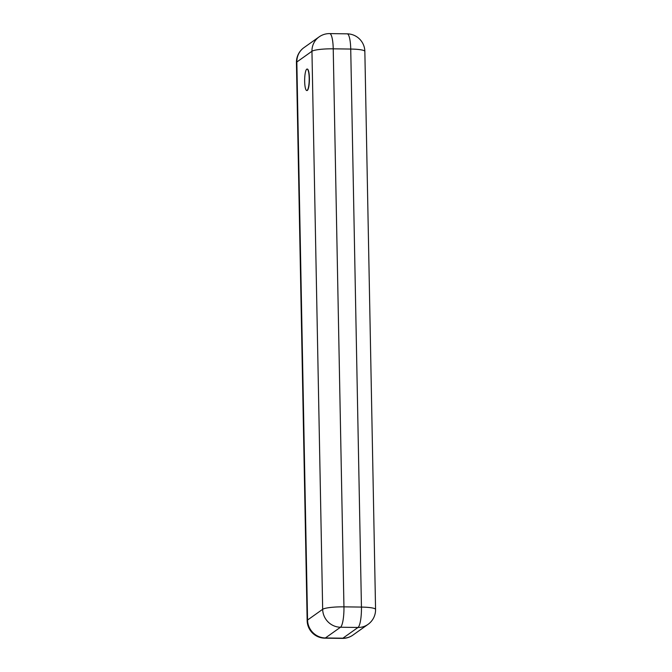 <?xml version="1.0" encoding="UTF-8"?>
<svg xmlns="http://www.w3.org/2000/svg" width="672" height="672" viewBox="0 0 672 672"><rect width="100%" height="100%" fill="white"/><g stroke="black" fill="none" stroke-linecap="round" stroke-linejoin="round"><path stroke-width="1.01" d="M307.138 90.418A10.744 2.268 -89.2 0 0 309.204 79.002A10.744 2.268 -89.2 0 0 307.079 69.056A10.744 2.268 -89.2 0 0 304.66 79.766A10.744 2.268 -89.2 0 0 306.785 90.535A10.744 2.268 -89.2 0 0 307.138 90.418M306.894 90.527A10.744 2.268 -89.2 0 0 306.995 90.544A10.744 2.268 -89.2 0 0 307.348 90.418A10.744 2.268 -89.2 0 0 309.414 79.01A10.744 2.268 -89.2 0 0 307.289 69.056A10.744 2.268 -89.2 0 0 307.18 69.073M319.091 36.901A17.9 17.296 54.6 0 0 311.951 51.265A17.9 2.671 178.9 0 1 333.228 48.821L343.946 606.85L361.444 607.085L350.725 49.056L333.228 48.821A17.9 3.788 -89.2 0 0 329.692 33.6A17.9 17.9 0 0 0 319.091 36.901L303.971 47.628A17.9 17.296 54.6 0 0 296.839 61.992L307.558 620.029A17.9 2.671 178.9 0 0 307.154 620.609A17.9 17.9 0 0 0 324.811 638.165A17.9 3.788 -89.2 0 0 325.391 637.963L342.888 638.198L358 627.472L340.502 627.236L325.391 637.963A17.9 17.296 54.6 0 1 307.558 620.029L322.669 609.302A17.9 17.296 54.6 0 0 340.502 627.236A17.9 3.788 -89.2 0 0 343.946 606.85A17.9 2.671 -1.1 0 0 322.669 609.302L311.951 51.265L296.839 61.992A17.9 2.671 178.9 0 0 296.436 62.572L307.154 620.609M342.888 638.198A17.9 3.788 90.8 0 1 342.308 638.4A17.9 17.9 0 0 0 352.909 635.099A17.9 17.296 -125.4 0 1 342.888 638.198M352.909 635.099L368.029 624.372A17.9 17.296 54.6 0 1 358 627.472A17.9 3.788 90.8 0 0 361.444 607.085A17.9 2.671 -1.1 0 1 375.564 609.428L364.846 51.391A17.9 2.671 -1.1 0 0 350.725 49.056A17.9 3.788 -89.2 0 0 347.189 33.835L329.692 33.6M303.971 47.628A17.9 17.9 0 0 0 296.436 62.572M324.811 638.165L342.308 638.4M364.846 51.391A17.9 17.9 0 0 0 347.189 33.835M368.029 624.372A17.9 17.9 0 0 0 375.564 609.428"/></g></svg>
